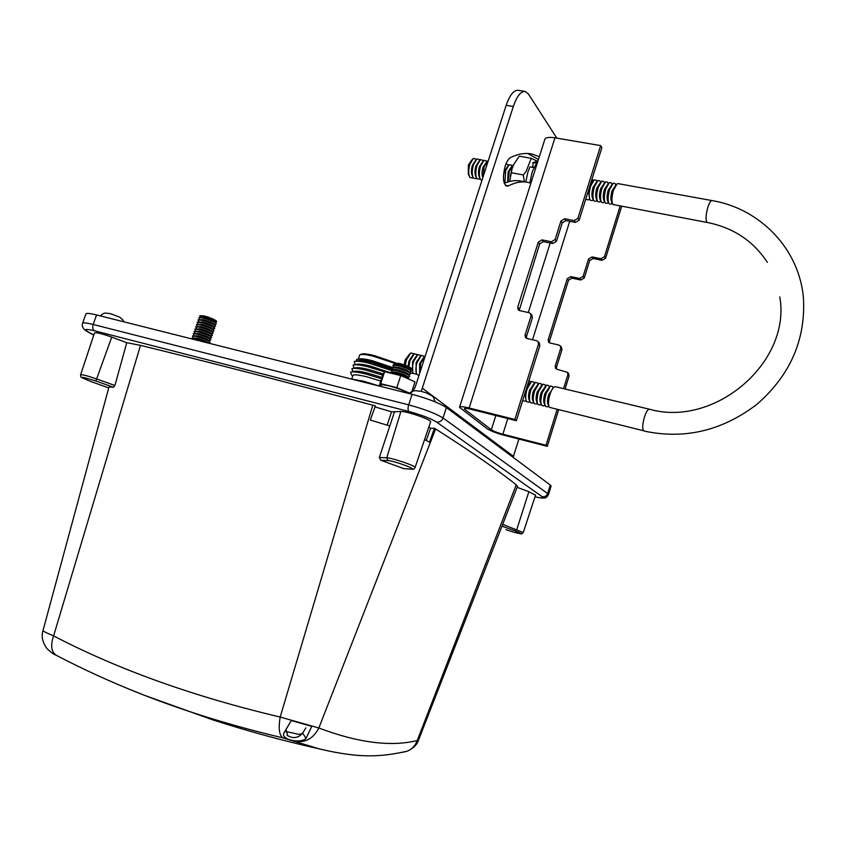 <?xml version="1.0" encoding="UTF-8"?>
<svg xmlns="http://www.w3.org/2000/svg" width="846" height="846" viewBox="0 0 846 846"><rect width="100%" height="100%" fill="white"/><g stroke="black" fill="none" stroke-linecap="round" stroke-linejoin="round"><path stroke-width="1.27" d="M379.145 385.966L363.346 381.165L351.153 378.987M421.583 391.476L425.686 392.681C434.96 397.409 432.486 395.304 435.182 401.882M119.402 317.049L110.815 313.781M206.731 342.662L195.986 338.812L191.661 338.315L191.831 338.918M208.243 342.778L208.105 342.567C206.128 341.086 202.458 339.595 197.097 338.093L191.936 338.22M209.702 342.419L209.893 341.837C207.534 340.071 203.156 338.294 196.78 336.507L192.454 336.01L193.322 337.723M209.025 340.473L208.888 340.261C206.91 338.77 203.241 337.279 197.89 335.788L192.74 335.915M210.485 340.124L210.675 339.532C208.306 337.755 203.939 335.978 197.573 334.191L193.248 333.715L194.115 335.428M209.819 338.178L209.671 337.956C207.682 336.465 204.023 334.974 198.683 333.483L193.533 333.61M211.257 337.84L211.458 337.237C209.089 335.45 204.721 333.662 198.366 331.886L194.041 331.41L194.897 333.134M210.601 335.883L210.453 335.661C208.465 334.149 204.806 332.658 199.476 331.167L194.326 331.315M212.039 335.545L212.24 334.931C209.861 333.134 205.504 331.346 199.159 329.58L194.834 329.115L195.68 330.828M211.384 333.588L211.236 333.356C209.248 331.844 205.589 330.352 200.269 328.872L195.119 329.009M212.811 333.261L213.023 332.637C210.643 330.828 206.287 329.041 199.942 327.275L195.627 326.81L196.473 328.534M212.166 331.294L212.018 331.061C210.02 329.538 206.371 328.037 201.062 326.567L195.912 326.715M213.594 330.976L213.805 330.331C211.426 328.512 207.069 326.725 200.735 324.97L196.42 324.515L197.255 326.239M212.949 328.999L212.801 328.766C210.802 327.233 207.154 325.731 201.845 324.261L196.716 324.409M214.366 328.692L214.588 328.037C212.198 326.207 207.852 324.42 201.528 322.664L197.213 322.22L198.038 323.944M213.731 326.704L213.583 326.471C211.585 324.927 207.936 323.426 202.638 321.956L197.509 322.115M215.148 326.397L215.36 325.742C212.981 323.902 208.624 322.104 202.321 320.359L198.006 319.925L198.821 321.649M214.514 324.409L214.366 324.177C212.357 322.622 208.708 321.12 203.431 319.661L198.302 319.82M215.92 324.113L216.142 323.447C213.752 321.596 209.406 319.799 203.114 318.054L198.789 317.62L199.614 319.354M215.296 322.115L215.148 321.882C213.139 320.317 209.491 318.815 204.214 317.356L199.096 317.514M216.269 321.988L216.587 321.459C214.524 319.682 210.326 317.916 203.981 316.15L199.751 315.812L200.396 317.06M216.544 321.343L216.46 321.11C214.461 319.376 210.368 317.662 204.182 315.939L199.963 315.674M82.644 323.161L85.827 314.162C85.827 312.946 89.412 313.21 96.571 314.955L412.087 394.31C427.812 398.561 439.243 402.971 446.381 407.55L550.291 485.033L551.01 486.323M375.021 406.915L391.561 411.822L394.522 411.727L389.784 425.972L370.315 420.039L375.391 405.9L372.79 405.192C287.481 382.381 210.051 362.437 140.51 345.358L126.773 342.693L111.746 337.12C101.309 333.451 95.545 332.097 94.456 333.07L80.624 374.715M400.877 411.516L394.522 411.727L379.336 457.496L386.738 457.823L400.877 411.516C406.313 411.029 430.751 419.405 430.656 421.71L430.529 422.08M428.806 427.167L430.582 428.288L434.453 428.266L429.482 442.183L424.576 439.592M517.244 487.042L517.53 486.323L516.25 484.832C498.241 470.355 471.37 451.743 435.627 428.975L434.453 428.266M535.518 495.227L528.866 491.685L517.128 487.338M283.05 737.902C233.2 726.111 186.881 711.867 144.095 695.179L212.547 719.798C247.825 731.177 283.389 740.863 319.249 748.869L283.05 737.902C279.212 735.417 278.26 728.459 280.185 717.038L318.836 727.994C358.08 742.809 390.884 746.997 417.237 740.546L418.569 739.996M412.023 469.213L403.87 468.642L380.785 460.245L379.336 457.496M295.635 741.403C305.723 742.777 313.454 738.304 318.836 727.994L435.627 428.975M284.277 732.308L291.299 720.559L311.762 726.354L306.051 738.399C299.727 744.194 280.904 739.182 283.77 733.419L286.53 728.607L286.043 729.612L287.651 735.618C293.287 738.854 298.3 738.029 302.667 733.144L303.978 730.976L302.667 733.144L306.051 738.399M144.021 695.148L127.164 688.369M113.449 387.267L95.884 380.986C79.503 375.92 78.022 376.163 91.442 381.726C77.42 375.814 81.925 378.278 80.571 374.894C81.512 374.239 86.958 375.624 96.92 379.05L114.908 385.49L113.449 387.267C109.959 386.781 108.394 386.982 108.743 387.849L43.051 630.376C42.395 630.852 45.917 632.692 53.605 635.896C118.26 669.609 193.787 696.66 280.185 717.038L372.79 405.192M114.908 385.49L126.773 342.693M402.241 752.358L407.434 751.153C412.087 749.122 415.354 745.58 417.237 740.546L516.25 484.832M56.862 655.555L56.259 655.28C51.204 651.949 50.326 645.477 53.605 635.896L140.51 345.358M430.582 428.288L426.225 440.417M302.974 732.615L301.144 734.074L298.818 734.328L285.684 731.473M305.818 727.92L303.978 730.976M286.53 728.607L291.331 720.57M391.561 411.822L387.151 425.115M380.742 381.07L366.477 376.713C357.562 374.577 352.994 374.27 352.803 375.804L351.746 379.019M381.493 378.765L365.694 373.964C357.9 372.071 352.909 371.447 350.73 372.092L351.227 374.545L352.719 376.036M381.927 377.453L367.524 373.054C360.65 371.383 356.24 370.834 354.294 371.415L351.894 371.87M382.667 375.18L366.868 370.4C359.116 368.518 354.125 367.904 351.915 368.549L352.919 371.669M383.164 373.911L368.687 369.49C361.855 367.841 357.456 367.301 355.479 367.873L353.099 368.327M384.507 371.849L368.042 366.826C360.322 364.964 355.352 364.362 353.11 365.007L354.051 368.147M390.376 372.684L369.861 365.927C363.061 364.288 358.662 363.759 356.663 364.34L354.305 364.785M391.159 370.368L369.205 363.251C361.538 361.411 356.568 360.819 354.294 361.475L355.172 364.626M392.65 369.596L371.024 362.363C364.266 360.745 359.867 360.227 357.847 360.808L355.51 361.242M391.962 368.01L370.707 361.062C363.526 359.339 358.852 358.789 356.695 359.413L356.272 361.105M392.607 367.471L371.775 360.544C365.112 358.958 360.787 358.44 358.778 359.021L357.847 359.19M394.099 363.124L373.202 356.177C365.62 354.389 361.115 353.988 359.677 354.982L358.281 359.116M395.494 362.807L373.932 355.468C366.699 353.765 362.384 353.385 361.009 354.337L360.385 354.633M425.189 356.166L420.642 363.294L419.669 373.266M423.804 357.298L419.637 363.473L419.627 373.403M424.745 356.452L421.361 355.479L417.089 362.437C415.598 367.502 415.502 371.457 416.782 374.292L418.918 375.613M420.24 356.473L416.095 362.617L416.274 373.033M421.16 355.489L417.808 354.643L413.535 361.57C412.055 366.625 411.96 370.559 413.239 373.403L416.729 374.186M416.676 355.637L412.552 361.76L412.732 372.134M417.649 354.664L414.254 353.808L409.993 360.713L408.83 366.752M413.112 354.812L409.009 360.904L408.068 366.392M414.149 353.84L410.712 352.972L406.461 359.857L405.34 365.282M409.57 353.988L405.044 360.132L404.219 364.88M509.683 181.435L512.052 168.756L513.744 164.462L519.296 156.193L531.246 158.308L526.18 171.315L523.283 174.921L524.383 181.721M513.501 164.991L509.26 171.326L508.118 181.869M511.788 166.271L508.108 171.865L507.685 181.996M511.925 165.277L509.112 164.727L505.644 170.67L504.925 182.99L504.364 181.848C503.159 179.373 503.201 175.831 504.502 171.209L508.16 165.647M508.626 165.139L506.056 163.775M488.364 160.497L484.134 166.747L483.024 177.015M486.577 161.872L483.034 167.286C481.797 171.622 481.723 175.069 482.833 177.628M487.233 161.184L483.986 160.296L480.57 166.102C478.952 171.812 478.921 176.254 480.454 179.426L481.892 180.536M483.003 161.248L479.481 166.641C478.202 171.146 478.18 174.646 479.386 177.142L479.925 178.294M483.69 160.529L480.422 159.661L477.017 165.456C475.41 171.146 475.367 175.577 476.911 178.749L480.295 179.151M479.428 160.634L475.928 165.996C474.659 170.48 474.638 173.969 475.854 176.476L476.383 177.618M480.02 159.64L476.869 159.037L473.474 164.811C471.867 170.48 471.835 174.9 473.369 178.083L476.51 178.718M475.875 160.01L472.396 165.351C471.127 169.813 471.106 173.303 472.311 175.809L472.84 176.941M476.626 159.228L473.316 158.414L469.932 164.166C468.335 169.813 468.303 174.223 469.837 177.406L473.02 178.062M472.322 159.386L468.377 164.949L468.314 174.117L469.308 176.264M532.959 167.402L532.959 166.186L532.039 167.244M537.273 161.184L531.246 158.308M525.821 181.985L527.862 172.172L529.998 166.874L533.752 167.55M529.85 182.863L532.282 171.569L538.268 160.021M408.84 378.881L408.713 378.225C406.503 376.502 402.305 374.789 396.129 373.118L390.471 372.557L390.514 373.107M407.835 376.893L407.645 376.607C405.794 375.148 402.273 373.721 397.102 372.314L392.354 371.849L390.852 372.409M409.231 376.597L409.496 375.783C407.286 374.038 403.098 372.335 396.922 370.664L391.275 370.114L392.142 371.923M408.629 374.45L408.428 374.154C406.577 372.695 403.066 371.267 397.895 369.861L393.147 369.406L391.656 369.966M410.014 374.165L410.278 373.329C408.068 371.584 403.88 369.871 397.726 368.211L392.068 367.672L392.935 369.49M409.411 372.007L409.221 371.711C407.36 370.241 403.849 368.803 398.688 367.418L393.94 366.963L392.459 367.524M410.796 371.732L411.071 370.886C408.851 369.131 404.663 367.418 398.519 365.758L392.861 365.229L393.728 367.048M410.204 369.575L410.003 369.268C408.142 367.788 404.631 366.35 399.481 364.964L394.744 364.52L393.263 365.081M411.135 369.469L411.526 368.803C409.644 367.101 405.583 365.409 399.354 363.717L393.845 363.304L394.511 364.605M411.505 368.74L411.389 368.433C409.549 366.783 405.604 365.134 399.545 363.484L394.12 363.124M380.51 386.368L380.806 385.448C380.88 384.444 383.798 384.644 389.583 386.03C398.307 388.388 404.621 390.852 408.512 393.411C411.865 392.269 414.149 389.985 415.386 386.548L506.172 105.316C509.736 95.09 513.691 90.088 518.048 90.289L525.017 91.4M539.325 156.69L531.679 153.972C525.186 152.714 518.164 153.887 510.603 157.504C508.552 158.625 506.754 161.48 505.221 166.059C502.471 176.941 502.979 183.645 506.743 186.183L508.393 185.898L505.369 185.327M555.462 386.717L554.384 386.897C552.745 387.912 551.254 390.482 549.911 394.574C548.261 400.454 548.071 404.695 549.329 407.307L643.499 430.73C642.251 428.499 642.526 424.068 644.345 417.427C646.111 411.96 647.803 409.221 649.421 409.21L555.462 386.717M553.453 387.627L548.62 394.701C547.33 399.333 547.172 402.675 548.166 404.737L548.885 406.334M552.967 387.457L552.523 386.495L550.556 385.988L546.093 393.654C544.443 399.502 544.253 403.743 545.511 406.355L547.468 406.884L548.398 406.154M549.614 386.728L544.803 393.781C543.513 398.392 543.365 401.734 544.359 403.796L545.067 405.382M549.181 386.569L548.737 385.596L546.738 385.089L542.265 392.724C540.626 398.561 540.435 402.791 541.704 405.414L543.703 405.943L544.634 405.213M545.786 385.829L540.996 392.861C539.706 397.451 539.558 400.782 540.552 402.855L541.26 404.42M545.406 385.681L544.961 384.708L542.921 384.179L538.458 391.804C536.819 397.609 536.639 401.839 537.908 404.462L539.938 405.001L540.88 404.272M541.969 384.941L537.199 391.941C535.909 396.51 535.761 399.841 536.766 401.913L537.464 403.468M541.641 384.793L541.186 383.809L539.124 383.28L534.661 390.884C533.022 396.668 532.843 400.888 534.112 403.521L536.174 404.071L537.125 403.331M538.162 384.042L533.403 391.021C532.113 395.579 531.975 398.9 532.98 400.983L533.667 402.516M537.876 383.915L537.432 382.921L535.328 382.381L530.865 389.964C529.236 395.727 529.057 399.936 530.326 402.58L532.43 403.14L533.382 402.389M534.355 383.153L529.617 390.101C528.338 394.638 528.2 397.958 529.205 400.042L529.882 401.575M534.122 383.037L533.678 382.032L531.531 381.483L527.079 389.044C525.451 394.786 525.281 398.984 526.55 401.639L528.687 402.21L529.649 401.459M530.569 382.265L527.365 385.543M530.379 382.159L528.983 380.383M592.898 180.431L592.02 179.088M593.342 180.558L590.709 183.286M596.652 181.086L596.187 180.187L594.199 179.796L590.603 186.141C588.848 192.55 588.71 197.234 590.17 200.195L592.147 200.608L592.993 199.868M597.139 181.224L593.046 187.357C591.661 192.412 591.544 196.113 592.697 198.45L593.49 200.016M600.396 181.742L599.951 180.854L597.995 180.473L594.389 186.829C592.634 193.269 592.486 197.953 593.945 200.914L595.891 201.316L596.726 200.576M600.946 181.89L596.832 188.045C595.447 193.121 595.32 196.832 596.472 199.159L597.265 200.735M604.16 182.408L603.716 181.52L601.792 181.15L598.185 187.526C596.419 193.977 596.271 198.683 597.72 201.623L599.634 202.025L600.47 201.295M604.753 182.567L600.618 188.732C599.232 193.829 599.105 197.541 600.258 199.868L601.062 201.454M607.936 183.064L607.481 182.197L605.588 181.827L601.982 188.214C600.216 194.696 600.057 199.402 601.506 202.342L603.388 202.733L604.224 202.004M608.57 183.233L604.425 189.43C603.029 194.548 602.902 198.26 604.044 200.576L604.858 202.173M611.711 183.73L611.267 182.863L609.406 182.503L605.799 188.912C604.023 195.415 603.864 200.132 605.302 203.061L607.153 203.442L607.978 202.723M612.398 183.91L608.232 190.117C606.836 195.257 606.698 198.979 607.84 201.295L608.665 202.903M615.497 184.396L615.053 183.54L613.223 183.18L609.606 189.61C607.84 196.135 607.671 200.851 609.109 203.77L610.928 204.15L611.743 203.442M616.226 184.587L612.049 190.815C610.643 195.976 610.516 199.698 611.647 202.004L612.472 203.632M618.035 183.635L617.051 183.857L613.435 190.297C611.658 196.854 611.478 201.581 612.916 204.489L707.341 222.498L706.59 221.779C705.617 218.744 706.019 213.975 707.785 207.482C709.255 202.881 710.661 200.565 711.983 200.555L618.035 183.635M588.34 190.847L589.715 199.296M585.95 198.577L586.405 199.487L588.425 199.899L589.271 199.159M522.68 400.528L524.954 401.29L525.916 400.518M524.911 393.379L526.106 400.623M527.798 153.517L538.437 159.503M504.248 183.265C510.201 180.769 515.764 180.039 520.935 181.086L527.026 182.207M538.997 342.641L539.864 345.654L516.356 420.716L470.767 409.242C466.558 408.237 464.412 408.089 464.327 408.798L464.877 409.432L465.226 408.354M516.356 420.716L514.865 419.479L538.458 344.195L538.088 341.689L536.533 340.674L526.973 338.495L525.461 337.512L525.08 334.984L530.992 316.182L530.675 313.75L529.099 312.703L519.613 310.619L518.08 309.615L517.741 307.161L538.299 242.136L541.958 239.883L551.444 241.776L555.124 239.513L560.951 221.018L564.631 218.744L574.191 220.584L575.47 222.403L579.172 220.129L601.866 147.648L600.681 145.607L554.965 137.813C548.631 136.883 545.215 137.549 544.697 139.823L459.632 406.968M575.47 222.403L565.942 220.563L562.262 222.826L556.467 241.269L552.787 243.521L543.333 241.639L539.674 243.881L519.19 310.482M525.08 334.984L526.519 336.465L532.42 317.715L531.616 314.786M526.519 336.465L526.561 338.358M574.191 220.584L577.903 218.31L600.681 145.607M514.865 419.479L469.149 407.994C462.857 406.482 459.642 406.26 459.515 407.328L487.021 428.668C490.447 430.889 496.2 433.099 504.29 435.309L547.309 446.339L558.55 410.046M568.279 373.149L569.104 375.994L565.065 389.012M563.552 388.652L567.878 374.715L567.518 372.356L557.038 369.279L555.6 368.348L555.23 365.969L560.718 348.33L560.401 346.046L558.92 345.052L549.974 343.011L548.525 342.059L548.187 339.743L567.264 278.715L570.712 276.621L579.658 278.482L583.116 276.378L588.52 259.013L591.989 256.909L600.998 258.728L602.119 260.325L605.588 258.21L621.599 206.54M602.119 260.325L593.131 258.506L589.673 260.61L584.29 277.922L580.832 280.015L571.917 278.154L568.48 280.238L549.456 341.107L549.498 342.852M555.23 365.969L556.488 367.259L561.966 349.673L561.205 346.902M556.488 367.259L556.562 369.12M547.309 446.339L546.008 445.26L557.038 409.675M600.998 258.728L604.478 256.613L620.086 206.255M464.877 409.432L491.346 429.779C493.62 431.259 497.469 432.74 502.873 434.21L546.008 445.26M568.628 279.846L549.361 341.52M518.894 439.053L513.141 457.337M421.266 391.338L513.321 106.49C516.874 96.243 520.819 91.22 525.133 91.421L528.39 93.927L556.805 138.12M530.886 183.201L527.745 182.334C521.802 181.129 515.351 182.324 508.393 185.898M379.167 386.03L382.995 374.165L384.613 371.69L400.74 375.561L415.005 381.874L411.843 391.656M379.135 386.019L380.7 383.693L396.827 387.627L409.39 393.094M384.613 371.69L380.7 383.693M400.74 375.561L396.827 387.627M532.959 166.186L532.969 162.569L535.973 163.109M532.969 162.569L537.157 161.343M511.291 172.732L523.283 174.921M410.236 373.266L413.197 373.34M535.01 496.782C541.662 498.252 544.063 498.231 542.212 496.708L436.42 421.974C430.635 418.432 421.488 414.952 408.956 411.516L94.308 330.744C85.118 328.586 83.384 329.168 89.116 332.478L88.291 332.15C83.458 329.602 81.523 326.746 82.496 323.574C82.485 322.4 86.059 322.707 93.208 324.483L96.571 314.955M94.308 330.744C92.732 329.559 92.362 327.465 93.208 324.483L408.681 404.864C424.406 409.157 435.859 413.535 443.04 418.009L547.658 493.556L550.291 485.033M542.212 496.708C544.792 497.12 546.611 496.073 547.658 493.556L548.388 494.804M436.42 421.974C439.518 422.429 441.728 421.107 443.04 418.009L446.381 407.55M408.956 411.516C407.857 410.373 407.761 408.153 408.681 404.864L412.087 394.31M89.116 332.478L93.821 334.995M502.683 524.372L523.262 532.525M505.929 529.67L513.882 532.219C522.701 534.461 523.24 534.069 515.51 531.024L516.832 529.437L528.866 491.685M95.884 380.986L111.746 337.12M91.442 381.726L108.732 387.891L91.389 381.705M403.87 468.642L411.357 469.096C418.453 469.731 393.728 460.7 388.028 460.594L380.785 460.245M388.028 460.594L386.738 457.823C391.772 457.813 415.058 465.66 415.132 467.383L415.037 467.658M515.51 531.024L501.974 526.18M535.592 495.016L523.304 532.367C519.888 534.344 525.377 534.672 513.924 532.229L506.067 529.723M430.656 421.71L415.132 467.383C414.276 469.033 413.165 469.646 411.78 469.202L411.357 469.096M538.458 344.195L539.864 345.654M577.903 218.31L579.172 220.129M469.149 407.994L554.965 137.813M567.878 374.715L569.104 375.994M604.478 256.613L605.588 258.21M502.873 434.21L507.79 418.559M532.525 339.754L569.718 221.292M422.524 388.325L513.48 456.385M513.321 106.49L506.172 105.316M491.346 429.779L495.83 415.545M528.295 312.523L550.196 243.003M560.718 348.33L561.966 349.673M548.187 339.743L549.456 341.107M567.264 278.715L568.48 280.238M570.712 276.621L571.917 278.154M579.658 278.482L580.832 280.015M583.116 276.378L584.29 277.922M588.52 259.013L589.673 260.61M591.989 256.909L593.131 258.506M564.631 218.744L565.942 220.563M560.951 221.018L562.262 222.826M555.124 239.513L556.467 241.269M551.444 241.776L552.787 243.521M541.958 239.883L543.333 241.639M538.299 242.136L539.674 243.881M517.741 307.161L519.19 308.716M530.992 316.182L532.42 317.715M421.53 391.402L421.509 391.402C412.288 390.281 414.921 390.186 409.601 393.686M539.198 476.774L533.995 472.882M123.78 321.797C123.685 320.708 122.395 319.228 119.91 317.345M208.105 342.567L208.444 343.095M208.328 342.905L209.977 342.323M208.888 340.261L209.893 341.837M209.121 340.61L210.76 340.029M209.671 337.956L210.675 339.532M209.903 338.315L211.542 337.734M210.453 335.661L211.458 337.237M210.696 336.031L212.325 335.45M211.236 333.356L212.24 334.931M211.479 333.736L213.107 333.155M212.018 331.061L213.023 332.637M212.261 331.442L213.89 330.871M212.801 328.766L213.805 330.331M213.055 329.157L214.662 328.586M213.583 326.471L214.588 328.037M213.837 326.863L215.444 326.292M214.366 324.177L215.36 325.742M214.62 324.578L216.227 324.007M215.148 321.882L216.142 323.447M215.413 322.284L216.565 321.882M535 496.814C543.883 498.622 540.52 497.924 544.327 498.008C545.892 498.083 547.288 496.898 548.504 494.445L551.127 485.953M319.228 748.858C361.475 758.999 382.783 756.567 407.434 751.153C413.419 748.234 417.089 744.628 418.432 740.356L517.53 486.323M88.449 332.235L93.79 335.079M56.259 655.28C83.564 669.609 112.846 682.912 144.095 695.179M56.153 655.227C54.123 654.593 51.141 652.467 47.228 648.861C42.543 642.653 41.126 636.573 42.977 630.64M287.651 735.618L287.111 735.111M286.043 729.612L283.77 733.419M100.283 315.886C104.967 311.698 105.792 313.39 110.562 313.665M711.983 200.555C760.3 208.602 799.724 249.232 803.489 298.818C805.54 340.166 790.058 375.317 757.022 404.24C722.209 430.794 684.509 439.719 643.954 431.026M767.364 262.323C753.289 240.951 733.281 227.68 707.341 222.498M407.645 376.607L408.713 378.225M407.952 377.083L409.623 376.449M408.428 374.154L409.496 375.783M408.745 374.641L410.405 374.017M409.221 371.711L410.278 373.329M409.538 372.208L411.188 371.584M410.003 369.268L411.071 370.886M410.331 369.776L411.516 369.321M553.147 387.87L552.523 386.495M549.35 386.939L548.737 385.596M545.554 386.019L544.961 384.708M541.768 385.099L541.186 383.809M537.993 384.179L537.432 382.921M534.228 383.259L533.678 382.032M530.463 382.339L529.934 381.144M593.088 180.79L592.443 179.521M596.853 181.488L596.187 180.187M600.618 182.176L599.951 180.854M604.404 182.873L603.716 181.52M608.189 183.571L607.481 182.197M611.986 184.269L611.267 182.863M615.782 184.967L615.053 183.54M612.187 203.061L610.928 204.15M608.39 202.363L607.153 203.442M604.604 201.676L603.388 202.733M600.819 200.988L599.634 202.025M597.054 200.301L595.891 201.316M593.289 199.614L592.147 200.608M589.525 198.926L588.425 199.899M779.79 296.904C791.433 362.278 714.669 427.928 649.421 409.21M526.022 400.444L524.954 401.29M529.776 401.353L528.687 402.21M533.551 402.262L532.43 403.14M537.326 403.172L536.174 404.071M541.112 404.081L539.938 405.001M544.898 405.001L543.703 405.943M548.705 405.921L547.468 406.884M531.679 153.972L530.844 153.824M560.401 346.046L561.649 347.389M567.518 372.356L568.745 373.636M538.088 341.689L539.494 343.159M530.675 313.75L532.092 315.294M511.756 169.845L510.265 176.433"/></g></svg>
